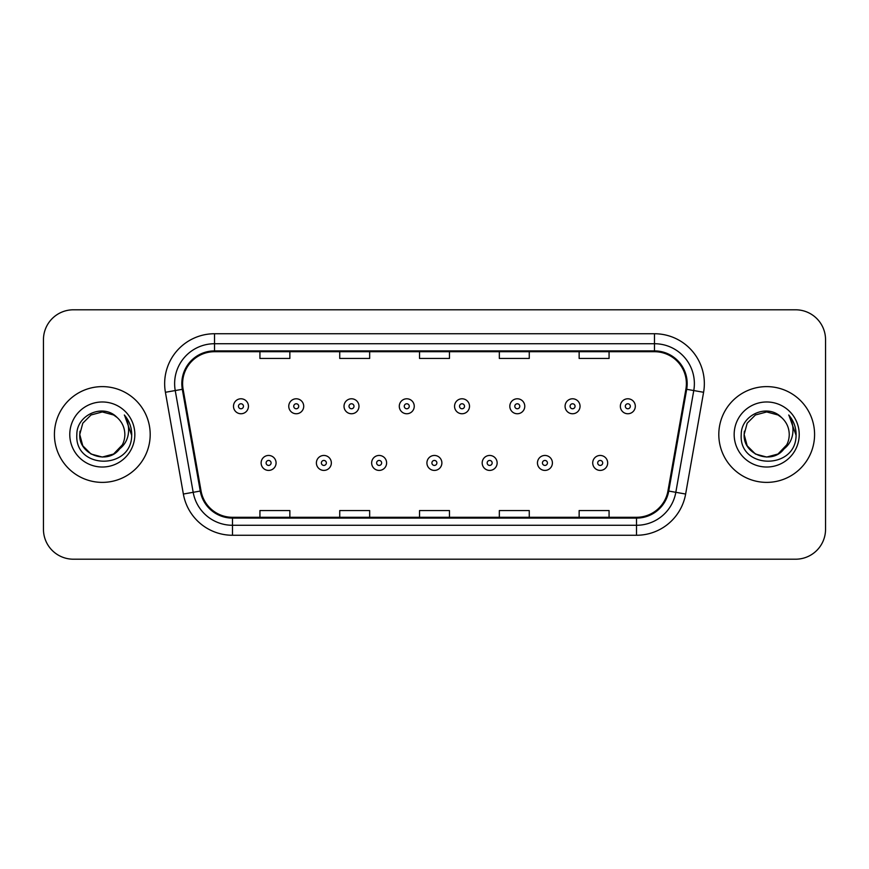 <?xml version="1.0" encoding="UTF-8"?>
<svg xmlns="http://www.w3.org/2000/svg" width="869" height="869" viewBox="0 0 869 869"><rect width="100%" height="100%" fill="white"/><g stroke="black" fill="none" stroke-linecap="round" stroke-linejoin="round"><path stroke-width="1.3" d="M54.421 434.5A47.882 47.882 0 0 0 102.303 482.382A47.882 47.882 0 0 0 150.196 434.5A47.882 47.882 0 0 0 102.303 386.618A47.882 47.882 0 0 0 54.421 434.5A47.882 47.882 0 0 0 102.303 482.382A47.882 47.882 0 0 0 150.196 434.5A47.882 47.882 0 0 0 102.303 386.618A47.882 47.882 0 0 0 54.421 434.5M718.804 434.5A47.882 47.882 0 0 0 766.697 482.382A47.882 47.882 0 0 0 814.579 434.5A47.882 47.882 0 0 0 766.697 386.618A47.882 47.882 0 0 0 718.804 434.5A47.882 47.882 0 0 0 766.697 482.382A47.882 47.882 0 0 0 814.579 434.5A47.882 47.882 0 0 0 766.697 386.618A47.882 47.882 0 0 0 718.804 434.5M182.609 383.62A31.925 31.925 0 0 1 214.534 351.706L654.466 351.706A31.925 31.925 0 0 1 685.902 389.171L667.957 490.92A31.925 31.925 0 0 1 636.521 517.294L232.479 517.294A31.925 31.925 0 0 1 201.043 490.92L183.098 389.171A31.925 31.925 0 0 1 182.609 383.62M181.817 383.62A32.718 32.718 0 0 0 182.316 389.301L200.25 491.061A32.718 32.718 0 0 0 232.479 518.098L636.521 518.098A32.718 32.718 0 0 0 668.75 491.061L686.684 389.301A32.718 32.718 0 0 0 654.466 350.902L214.534 350.902A32.718 32.718 0 0 0 181.817 383.62M165.414 392.288A49.881 49.881 0 0 1 214.534 333.739L654.466 333.739A49.881 49.881 0 0 1 703.586 392.288L685.641 494.037A49.881 49.881 0 0 1 636.521 535.261L232.479 535.261A49.881 49.881 0 0 1 183.359 494.037L165.414 392.288L175.234 390.55A39.898 39.898 0 0 1 214.534 343.722L654.466 343.722A39.898 39.898 0 0 1 693.766 390.55L675.821 492.31A39.898 39.898 0 0 1 636.521 525.278L232.479 525.278A39.898 39.898 0 0 1 193.179 492.31L175.234 390.55A39.898 39.898 0 0 1 174.636 383.62M825.55 339.736A29.926 29.926 0 0 0 795.624 309.798L73.376 309.798A29.926 29.926 0 0 0 43.45 339.736L43.45 529.264A29.926 29.926 0 0 0 73.376 559.201L795.624 559.201A29.926 29.926 0 0 0 825.55 529.264L825.55 339.736L825.55 529.264M419.531 351.706L419.531 358.452L449.469 358.452L449.469 351.706M339.736 351.706L339.736 358.452L369.662 358.452L369.662 351.706M259.929 351.706L259.929 358.452L289.855 358.452L289.855 351.706M499.338 351.706L499.338 358.452L529.264 358.452L529.264 351.706M579.145 351.706L579.145 358.452L609.071 358.452L609.071 351.706M449.469 517.294L449.469 510.548L419.531 510.548L419.531 517.294M369.662 517.294L369.662 510.548L339.736 510.548L339.736 517.294M289.855 517.294L289.855 510.548L259.929 510.548L259.929 517.294M529.264 517.294L529.264 510.548L499.338 510.548L499.338 517.294M609.071 517.294L609.071 510.548L579.145 510.548L579.145 517.294M43.45 339.736L43.45 529.264M795.624 309.798L73.376 309.798M73.376 559.201L795.624 559.201M248.447 406.268A7.484 7.484 0 0 1 240.974 413.753A7.484 7.484 0 0 1 233.489 406.268A7.484 7.484 0 0 1 240.974 398.784A7.484 7.484 0 0 1 248.447 406.268A7.484 7.484 0 0 0 240.974 398.784A7.484 7.484 0 0 0 233.489 406.268M261.124 462.927A7.484 7.484 0 0 1 268.608 455.454A7.484 7.484 0 0 1 276.081 462.927A7.484 7.484 0 0 1 268.608 470.411A7.484 7.484 0 0 1 261.124 462.927A7.484 7.484 0 0 0 268.608 470.411A7.484 7.484 0 0 0 276.081 462.927M303.716 406.268A7.484 7.484 0 0 1 296.231 413.753A7.484 7.484 0 0 1 288.758 406.268A7.484 7.484 0 0 1 296.231 398.784A7.484 7.484 0 0 1 303.716 406.268A7.484 7.484 0 0 0 296.231 398.784A7.484 7.484 0 0 0 288.758 406.268M358.984 406.268A7.484 7.484 0 0 1 351.5 413.753A7.484 7.484 0 0 1 344.015 406.268A7.484 7.484 0 0 1 351.5 398.784A7.484 7.484 0 0 1 358.984 406.268A7.484 7.484 0 0 0 351.5 398.784A7.484 7.484 0 0 0 344.015 406.268M414.252 406.268A7.484 7.484 0 0 1 406.768 413.753A7.484 7.484 0 0 1 399.284 406.268A7.484 7.484 0 0 1 406.768 398.784A7.484 7.484 0 0 1 414.252 406.268A7.484 7.484 0 0 0 406.768 398.784A7.484 7.484 0 0 0 399.284 406.268M469.51 406.268A7.484 7.484 0 0 1 462.036 413.753A7.484 7.484 0 0 1 454.552 406.268A7.484 7.484 0 0 1 462.036 398.784A7.484 7.484 0 0 1 469.51 406.268A7.484 7.484 0 0 0 462.036 398.784A7.484 7.484 0 0 0 454.552 406.268M316.392 462.927A7.484 7.484 0 0 1 323.865 455.454A7.484 7.484 0 0 1 331.35 462.927A7.484 7.484 0 0 1 323.865 470.411A7.484 7.484 0 0 1 316.392 462.927A7.484 7.484 0 0 0 323.865 470.411A7.484 7.484 0 0 0 331.35 462.927M371.65 462.927A7.484 7.484 0 0 1 379.134 455.454A7.484 7.484 0 0 1 386.618 462.927A7.484 7.484 0 0 1 379.134 470.411A7.484 7.484 0 0 1 371.65 462.927A7.484 7.484 0 0 0 379.134 470.411A7.484 7.484 0 0 0 386.618 462.927M426.918 462.927A7.484 7.484 0 0 1 434.402 455.454A7.484 7.484 0 0 1 441.887 462.927A7.484 7.484 0 0 1 434.402 470.411A7.484 7.484 0 0 1 426.918 462.927A7.484 7.484 0 0 0 434.402 470.411A7.484 7.484 0 0 0 441.887 462.927M113.578 454.031A22.551 22.551 0 0 0 124.854 434.5C124.723 427.7 122.138 422.019 117.076 417.457C103.215 402.955 76.602 414.915 76.841 434.5C74.31 469.314 130.752 470.227 131.664 436.195L131.719 434.5C131.632 427.103 129.166 420.607 124.332 415.013C128.015 421.052 129.307 427.548 128.221 434.5C127.2 440.344 124.376 445.113 119.748 448.795C123.105 444.624 124.799 439.855 124.854 434.5M122.344 444.852L113.578 454.031L102.303 457.051L91.028 454.031L82.772 445.775L79.752 434.5L82.772 445.775L91.028 454.031L102.303 457.051L113.578 454.031L119.129 449.523L113.578 454.031L102.303 457.051L91.028 454.031L82.772 445.775L79.752 434.5L82.772 445.775L91.028 454.031L102.303 457.051L113.578 454.031L119.477 449.121L113.578 454.031L102.303 457.051L91.028 454.031L82.772 445.775L79.752 434.5L82.772 445.775L91.028 454.031L102.303 457.051L113.578 454.031L122.344 444.852L119.705 448.849L122.344 444.852L113.578 454.031L102.303 457.051L91.028 454.031L82.772 445.775L79.752 434.5L82.772 445.775L91.028 454.031L102.303 457.051L113.578 454.031L122.344 444.852L119.129 449.523L113.578 454.031L102.303 457.051L91.028 454.031L82.772 445.775L79.752 434.5L82.772 423.225L91.028 414.969L102.303 411.949L113.578 414.969L117.076 417.457L113.578 414.969L102.303 411.949L91.028 414.969L82.772 423.225L79.752 434.5L82.772 423.225L91.028 414.969M80.002 431.165L79.752 434.5L82.772 423.225L91.028 414.969L102.303 411.949L113.578 414.969L117.076 417.457L113.578 414.969L102.303 411.949L91.028 414.969L82.772 423.225L79.752 434.5C78.601 454.487 106.887 465.034 119.129 449.523L119.748 448.795M69.781 434.5A32.522 32.522 0 0 0 102.303 467.022A32.522 32.522 0 0 0 134.836 434.5A32.522 32.522 0 0 0 102.303 401.978A32.522 32.522 0 0 0 69.781 434.5M124.549 415.263L131.708 435.358M777.972 454.031A22.551 22.551 0 0 0 789.248 434.5C789.117 427.7 786.521 422.019 781.47 417.457C767.599 402.955 740.985 414.915 741.235 434.5C738.693 469.314 795.135 470.227 796.058 436.195L796.102 434.5C796.015 427.103 793.56 420.607 788.715 415.013C792.398 421.052 793.69 427.548 792.604 434.5C791.583 440.344 788.759 445.113 784.131 448.795C787.488 444.624 789.193 439.855 789.248 434.5M755.422 454.031L766.697 457.051L777.972 454.031L783.86 449.121L777.972 454.031L766.697 457.051L755.422 454.031L747.166 445.775L744.146 434.5L747.166 445.775L755.422 454.031L766.697 457.051L777.972 454.031L786.727 444.852L784.131 448.795L786.727 444.852L777.972 454.031L766.697 457.051L755.422 454.031L747.166 445.775L744.146 434.5L747.166 423.225L755.422 414.969L766.697 411.949L777.972 414.969L781.47 417.457L777.972 414.969L766.697 411.949L755.422 414.969L747.166 423.225L744.146 434.5L747.166 423.225L755.422 414.969L766.697 411.949L777.972 414.969L781.47 417.457M783.86 449.121L777.972 454.031L766.697 457.051L755.422 454.031L747.166 445.775L744.146 434.5L747.166 445.775L755.422 454.031L766.697 457.051L777.972 454.031L783.86 449.121L778.385 453.792M784.131 448.795L783.512 449.523C771.27 465.034 742.984 454.487 744.146 434.5L747.166 445.775L755.422 454.031L766.697 457.051L777.972 454.031L786.727 444.852L777.972 454.031L766.697 457.051L755.422 454.031L747.166 445.775L744.146 434.5L744.385 431.165M734.164 434.5A32.522 32.522 0 0 0 766.697 467.022A32.522 32.522 0 0 0 799.219 434.5A32.522 32.522 0 0 0 766.697 401.978A32.522 32.522 0 0 0 734.164 434.5M788.933 415.263L796.091 435.358M524.778 406.268A7.484 7.484 0 0 1 517.294 413.753A7.484 7.484 0 0 1 509.821 406.268A7.484 7.484 0 0 1 517.294 398.784A7.484 7.484 0 0 1 524.778 406.268A7.484 7.484 0 0 0 517.294 398.784A7.484 7.484 0 0 0 509.821 406.268M580.047 406.268A7.484 7.484 0 0 1 572.562 413.753A7.484 7.484 0 0 1 565.078 406.268A7.484 7.484 0 0 1 572.562 398.784A7.484 7.484 0 0 1 580.047 406.268A7.484 7.484 0 0 0 572.562 398.784A7.484 7.484 0 0 0 565.078 406.268M635.315 406.268A7.484 7.484 0 0 1 627.831 413.753A7.484 7.484 0 0 1 620.347 406.268A7.484 7.484 0 0 1 627.831 398.784A7.484 7.484 0 0 1 635.315 406.268A7.484 7.484 0 0 0 627.831 398.784A7.484 7.484 0 0 0 620.347 406.268M482.186 462.927A7.484 7.484 0 0 1 489.671 455.454A7.484 7.484 0 0 1 497.144 462.927A7.484 7.484 0 0 1 489.671 470.411A7.484 7.484 0 0 1 482.186 462.927A7.484 7.484 0 0 0 489.671 470.411A7.484 7.484 0 0 0 497.144 462.927M537.455 462.927A7.484 7.484 0 0 1 544.928 455.454A7.484 7.484 0 0 1 552.412 462.927A7.484 7.484 0 0 1 544.928 470.411A7.484 7.484 0 0 1 537.455 462.927A7.484 7.484 0 0 0 544.928 470.411A7.484 7.484 0 0 0 552.412 462.927M592.712 462.927A7.484 7.484 0 0 1 600.197 455.454A7.484 7.484 0 0 1 607.681 462.927A7.484 7.484 0 0 1 600.197 470.411A7.484 7.484 0 0 1 592.712 462.927A7.484 7.484 0 0 0 600.197 470.411A7.484 7.484 0 0 0 607.681 462.927M654.466 333.739L654.466 350.902M175.234 390.55L182.316 389.301M232.479 535.261L232.479 518.098M636.521 518.098L636.521 535.261M668.75 491.061L685.641 494.037M183.359 494.037L200.25 491.061M686.684 389.301L703.586 392.288M214.534 333.739L214.534 350.902M238.475 406.268A2.498 2.498 0 0 0 240.974 408.767A2.498 2.498 0 0 0 243.461 406.268A2.498 2.498 0 0 0 240.974 403.77A2.498 2.498 0 0 0 238.475 406.268M271.095 462.927A2.498 2.498 0 0 0 268.608 460.44A2.498 2.498 0 0 0 266.11 462.927A2.498 2.498 0 0 0 268.608 465.426A2.498 2.498 0 0 0 271.095 462.927M293.744 406.268A2.498 2.498 0 0 0 296.231 408.767A2.498 2.498 0 0 0 298.73 406.268A2.498 2.498 0 0 0 296.231 403.77A2.498 2.498 0 0 0 293.744 406.268M349.012 406.268A2.498 2.498 0 0 0 351.5 408.767A2.498 2.498 0 0 0 353.998 406.268A2.498 2.498 0 0 0 351.5 403.77A2.498 2.498 0 0 0 349.012 406.268M404.27 406.268A2.498 2.498 0 0 0 406.768 408.767A2.498 2.498 0 0 0 409.266 406.268A2.498 2.498 0 0 0 406.768 403.77A2.498 2.498 0 0 0 404.27 406.268M459.538 406.268A2.498 2.498 0 0 0 462.036 408.767A2.498 2.498 0 0 0 464.524 406.268A2.498 2.498 0 0 0 462.036 403.77A2.498 2.498 0 0 0 459.538 406.268M326.364 462.927A2.498 2.498 0 0 0 323.865 460.44A2.498 2.498 0 0 0 321.378 462.927A2.498 2.498 0 0 0 323.865 465.426A2.498 2.498 0 0 0 326.364 462.927M381.632 462.927A2.498 2.498 0 0 0 379.134 460.44A2.498 2.498 0 0 0 376.635 462.927A2.498 2.498 0 0 0 379.134 465.426A2.498 2.498 0 0 0 381.632 462.927M436.89 462.927A2.498 2.498 0 0 0 434.402 460.44A2.498 2.498 0 0 0 431.904 462.927A2.498 2.498 0 0 0 434.402 465.426A2.498 2.498 0 0 0 436.89 462.927M514.806 406.268A2.498 2.498 0 0 0 517.294 408.767A2.498 2.498 0 0 0 519.792 406.268A2.498 2.498 0 0 0 517.294 403.77A2.498 2.498 0 0 0 514.806 406.268M570.075 406.268A2.498 2.498 0 0 0 572.562 408.767A2.498 2.498 0 0 0 575.061 406.268A2.498 2.498 0 0 0 572.562 403.77A2.498 2.498 0 0 0 570.075 406.268M625.332 406.268A2.498 2.498 0 0 0 627.831 408.767A2.498 2.498 0 0 0 630.329 406.268A2.498 2.498 0 0 0 627.831 403.77A2.498 2.498 0 0 0 625.332 406.268M492.158 462.927A2.498 2.498 0 0 0 489.671 460.44A2.498 2.498 0 0 0 487.172 462.927A2.498 2.498 0 0 0 489.671 465.426A2.498 2.498 0 0 0 492.158 462.927M547.427 462.927A2.498 2.498 0 0 0 544.928 460.44A2.498 2.498 0 0 0 542.441 462.927A2.498 2.498 0 0 0 544.928 465.426A2.498 2.498 0 0 0 547.427 462.927M602.695 462.927A2.498 2.498 0 0 0 600.197 460.44A2.498 2.498 0 0 0 597.698 462.927A2.498 2.498 0 0 0 600.197 465.426A2.498 2.498 0 0 0 602.695 462.927"/></g></svg>
